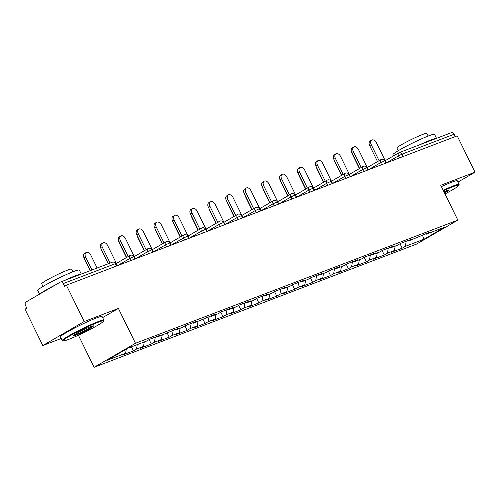 <?xml version="1.0" encoding="UTF-8"?>
<svg xmlns="http://www.w3.org/2000/svg" width="500" height="500" viewBox="0 0 500 500"><rect width="100%" height="100%" fill="white"/><g stroke="black" fill="none" stroke-linecap="round" stroke-linejoin="round"><path stroke-width="0.75" d="M94.106 367.294L416.463 244.125L457.831 220.119L135.475 343.281L94.106 367.294L78.394 335.219M102.625 317.6L118.406 308.444L84.175 321.525L42.8 345.531L61.256 338.481M42.8 345.531L25 309.194L26.806 308.144L25.506 305.494A2.781 2.081 -110.9 0 1 26.1 301.95L60.231 282.144A2.781 2.081 -110.9 0 1 60.462 282.038L112.5 262.15A2.781 2.081 -110.9 0 1 115.306 263.7L63.263 283.581L64.562 286.238L66.375 285.188L84.175 321.525M422.375 235.062L424.012 239.219L445 227.044L426.331 234.175L429.469 232.356L408.413 241.019L407.688 240.675M424.012 239.219L405.344 246.35L402.206 248.175L400.025 243.725M395.169 246.081L394.431 250.525L391.294 252.344L402.206 248.175M394.431 250.525L387.425 253.2L384.288 255.019L382.106 250.569M377.25 252.925L376.506 257.369L373.375 259.188L384.288 255.019M376.506 257.369L369.5 260.05L366.362 261.869L364.181 257.419M359.325 259.775L358.587 264.219L355.45 266.038L366.362 261.869M358.587 264.219L351.581 266.894L348.444 268.712L346.262 264.262M341.406 266.625L340.662 271.062L337.531 272.887L348.444 268.712M340.662 271.062L333.656 273.744L330.519 275.562L328.344 271.112M323.488 273.469L322.744 277.913L319.606 279.731L330.519 275.562M322.744 277.913L315.738 280.587L312.6 282.413L310.419 277.962M305.562 280.319L304.825 284.762L301.688 286.581L312.6 282.413M304.825 284.762L297.812 287.438L294.681 289.256L292.5 284.806M287.644 287.162L286.9 291.606L283.762 293.425L294.681 289.256M286.9 291.606L279.894 294.288L276.756 296.106L274.575 291.656M269.719 294.012L268.981 298.456L265.844 300.275L276.756 296.106M268.981 298.456L261.969 301.131L258.837 302.95L256.656 298.5M251.8 300.863L251.056 305.3L247.919 307.125L258.837 302.95M251.056 305.3L244.05 307.981L240.912 309.8L238.731 305.35M233.875 307.706L233.137 312.15L230 313.969L240.912 309.8M233.137 312.15L226.131 314.825L222.994 316.65L220.812 312.2M215.956 314.556L215.212 319L212.081 320.819L222.994 316.65M215.212 319L208.206 321.675L205.069 323.494L202.887 319.044M198.031 321.4L197.294 325.844L194.156 327.663L205.069 323.494M197.294 325.844L190.287 328.525L187.15 330.344L184.969 325.894M180.113 328.25L179.369 332.694L176.238 334.513L187.15 330.344M179.369 332.694L172.362 335.369L169.225 337.188L167.05 332.738M162.194 335.1L161.45 339.538L158.312 341.362L169.225 337.188M161.45 339.538L154.444 342.219L151.306 344.038L149.125 339.588M144.269 341.944L143.531 346.388L140.394 348.206L151.306 344.038M143.531 346.388L136.519 349.062L133.381 350.887L131.412 346.856M126.287 349.137L125.606 353.237L122.469 355.056L133.381 350.887M125.606 353.237L106.938 360.369L127.925 348.188L146.594 341.056L149.731 339.237L160.644 335.069L157.506 336.887L178.569 328.219L175.431 330.037L182.438 327.362L185.575 325.544L196.488 321.369L193.35 323.194L214.406 314.525L211.275 316.344L218.281 313.669L221.419 311.844L232.331 307.675L229.194 309.494L236.2 306.819L239.338 305L250.25 300.831L247.119 302.65L254.125 299.969L257.262 298.15L268.175 293.981L265.038 295.8L272.044 293.125L275.181 291.306L286.094 287.131L282.956 288.956L289.969 286.275L293.1 284.456L304.019 280.287L300.881 282.106L307.887 279.431L311.025 277.606L321.938 273.438L318.8 275.256L325.812 272.581L328.944 270.763L339.862 266.594L336.725 268.412L343.731 265.731L346.869 263.913L357.781 259.744L354.644 261.562L361.65 258.888L364.787 257.069L375.7 252.894L372.569 254.719L379.575 252.037L382.713 250.219L393.625 246.05L390.487 247.869L397.494 245.194L400.631 243.369L411.544 239.2L408.413 241.019M388.275 248.094L387.425 253.2M370.35 254.944L369.5 260.05M390.487 247.869L389.762 247.525M352.431 261.788L351.581 266.894M372.569 254.719L371.844 254.369M334.506 268.637L333.656 273.744M354.644 261.562L353.919 261.219M316.588 275.481L315.738 280.587M336.725 268.412L336 268.069M298.669 282.331L297.812 287.438M318.8 275.256L318.075 274.913M280.744 289.181L279.894 294.288M300.881 282.106L300.156 281.762M262.825 296.025L261.969 301.131M282.956 288.956L282.231 288.606M244.9 302.875L244.05 307.981M265.038 295.8L264.312 295.456M226.981 309.719L226.131 314.825M247.119 302.65L246.394 302.306M209.056 316.569L208.206 321.675M229.194 309.494L228.469 309.15M191.137 323.419L190.287 328.525M211.275 316.344L210.55 316M173.212 330.262L172.362 335.369M193.35 323.194L192.625 322.844M155.294 337.113L154.444 342.219M175.431 330.037L174.706 329.694M137.262 344.625L136.519 349.062M157.506 336.887L156.781 336.544M63.263 283.581A2.781 2.081 -110.9 0 0 60.462 282.038M457.944 182.094L475 172.194L457.2 135.863L66.375 285.188M451.062 132.819A2.781 2.081 69.1 0 1 451.287 132.706A2.781 2.081 69.1 0 1 454.087 134.256L455.244 136.606M475 172.194L440.763 185.275L457.831 220.119M118.406 308.444L135.475 343.281M406.194 241.244L405.344 246.35M426.331 234.175L425.606 233.831M117.5 265.656L107.587 245.425A4.169 2.75 59.9 0 0 102.912 242.806A4.169 2.75 59.9 0 0 102.419 247.4L100.85 248.312A4.169 2.75 -120.1 0 1 101.344 243.719L102.912 242.806M108.4 263.719L100.85 248.312M110.094 263.069L102.419 247.4M85.656 257.131L84.087 258.044A4.169 2.75 -120.1 0 1 84.575 253.45L86.144 252.537A4.169 2.75 59.9 0 0 85.656 257.131L91.956 270M97.125 268.025L90.825 255.156A4.169 2.75 59.9 0 0 86.144 252.537M84.087 258.044L90.262 270.65M68.612 339.412A22.613 1.806 153.9 0 0 90.481 329.275A22.613 1.806 153.9 0 0 103.631 321.087A22.613 1.806 153.9 0 0 98.044 322.331A22.613 1.806 153.9 0 0 74.662 333.263A22.613 1.806 153.9 0 0 63.15 340.919A22.613 1.806 153.9 0 0 68.612 339.412M63.15 340.919L62.406 340.669A23.169 1.85 -26.1 0 1 62.275 340.569A23.169 1.85 -26.1 0 1 74.969 332.419A23.169 1.85 -26.1 0 1 98.156 321.625A23.169 1.85 -26.1 0 1 103.888 320.181A23.169 1.85 -26.1 0 1 103.888 320.35L103.631 321.087M75.969 335.144A11.306 0.906 -26.1 0 1 73.175 335.763A11.306 0.906 -26.1 0 1 79.744 331.669A11.306 0.906 -26.1 0 1 90.681 326.6A11.306 0.906 -26.1 0 1 93.413 325.85A11.306 0.906 -26.1 0 1 87.656 329.675A11.306 0.906 -26.1 0 1 75.969 335.144M73.8 335.15A10.75 0.862 153.9 0 0 76.087 334.431A10.75 0.862 153.9 0 0 85.738 330A10.75 0.862 153.9 0 0 92.544 325.969M39.538 294.156L37.731 290.462A23.169 1.85 -26.1 0 1 50.425 282.312A23.169 1.85 -26.1 0 1 73.612 271.519A23.169 1.85 -26.1 0 1 79.338 270.075L81.3 274.075M64.35 280.55A23.169 1.85 -26.1 0 1 75.644 275.669A23.169 1.85 -26.1 0 1 81.2 274.113M42.987 286.45L41.688 283.788A16.681 1.331 -26.1 0 1 50.825 277.925A16.681 1.331 -26.1 0 1 67.519 270.15A16.681 1.331 -26.1 0 1 71.644 269.113L72.95 271.775M62.275 340.569L60.487 336.919A23.169 1.85 -26.1 0 1 73.181 328.769A23.169 1.85 -26.1 0 1 96.369 317.975A23.169 1.85 -26.1 0 1 102.1 316.531L103.888 320.181M40.587 293.544A23.169 1.85 -26.1 0 1 55.681 284.788M445 193.919A22.613 1.806 153.9 0 0 458.844 185.362A22.613 1.806 153.9 0 0 453.256 186.612A22.613 1.806 153.9 0 0 443.475 190.8M443.206 190.263A23.169 1.85 -26.1 0 1 453.375 185.9A23.169 1.85 -26.1 0 1 459.1 184.462A23.169 1.85 -26.1 0 1 459.1 184.625L458.844 185.362M443.906 191.688A11.306 0.906 -26.1 0 1 445.9 190.881A11.306 0.906 -26.1 0 1 448.625 190.125A11.306 0.906 -26.1 0 1 444.562 193.031M393.506 155.881L392.944 154.738A23.169 1.85 -26.1 0 1 405.637 146.588A23.169 1.85 -26.1 0 1 428.825 135.8A23.169 1.85 -26.1 0 1 434.556 134.356L436.512 138.35M419.562 144.831A23.169 1.85 -26.1 0 1 430.856 139.944A23.169 1.85 -26.1 0 1 436.419 138.387M398.2 150.731L396.9 148.069A16.681 1.331 -26.1 0 1 406.037 142.2A16.681 1.331 -26.1 0 1 422.738 134.431A16.681 1.331 -26.1 0 1 426.863 133.394L428.162 136.056M441.419 186.612A23.169 1.85 -26.1 0 1 451.587 182.25A23.169 1.85 -26.1 0 1 457.312 180.812L459.1 184.462M444.3 192.488A10.75 0.862 153.9 0 0 447.756 190.244M135.419 258.806L125.512 238.581A4.169 2.75 59.9 0 0 120.831 235.963A4.169 2.75 59.9 0 0 120.344 240.556L118.775 241.462A4.169 2.75 -120.1 0 1 119.262 236.869L120.831 235.963M126.613 257.475L118.775 241.462M128.181 256.562L120.344 240.556M153.344 251.956L143.431 231.731A4.169 2.75 59.9 0 0 138.756 229.112A4.169 2.75 59.9 0 0 138.262 233.706L136.694 234.619A4.169 2.75 -120.1 0 1 137.188 230.025L138.756 229.112M144.537 250.625L136.694 234.619M146.106 249.713L138.262 233.706M171.262 245.113L161.356 224.887A4.169 2.75 59.9 0 0 156.675 222.262A4.169 2.75 59.9 0 0 156.181 226.863L154.619 227.769A4.169 2.75 -120.1 0 1 155.106 223.175L156.675 222.262M162.456 243.775L154.619 227.769M164.025 242.869L156.181 226.863M202.381 233.219L201.381 231.169L189.175 238.25L179.275 218.038A4.169 2.75 59.9 0 0 174.6 215.419A4.169 2.75 59.9 0 0 174.106 220.012L172.537 220.925A4.169 2.75 -120.1 0 1 173.031 216.325L174.6 215.419M180.381 236.931L172.537 220.925M181.95 236.019L174.106 220.012M220.306 226.375L219.3 224.325L207.1 231.4L197.2 211.188A4.169 2.75 59.9 0 0 192.519 208.569A4.169 2.75 59.9 0 0 192.025 213.162L190.456 214.075A4.169 2.75 -120.1 0 1 190.95 209.481L192.519 208.569M198.3 230.081L190.456 214.075M199.869 229.175L192.025 213.162M102.206 251.081L102.006 251.194A4.169 2.75 -120.1 0 1 101.494 249.619M102.006 251.194L108.181 263.8M120.131 244.231L119.931 244.35A4.169 2.75 -120.1 0 1 119.412 242.769M119.931 244.35L126.419 257.587M138.05 237.381L137.85 237.5A4.169 2.75 -120.1 0 1 137.331 235.925M137.85 237.5L144.338 250.744M155.969 230.538L155.769 230.65A4.169 2.75 -120.1 0 1 155.256 229.075M155.769 230.65L162.256 243.894M173.894 223.688L173.694 223.806A4.169 2.75 -120.1 0 1 173.175 222.231M173.694 223.806L180.181 237.044M238.225 219.525L237.225 217.475L225.019 224.556L215.119 204.344A4.169 2.75 59.9 0 0 210.438 201.725A4.169 2.75 59.9 0 0 209.95 206.319L208.381 207.225A4.169 2.75 -120.1 0 1 208.875 202.631L210.438 201.725M216.225 223.238L208.381 207.225M217.794 222.325L209.95 206.319M191.812 216.844L191.612 216.956A4.169 2.75 -120.1 0 1 191.1 215.381M191.612 216.956L198.1 230.2M256.15 212.675L255.144 210.625L242.944 217.706L233.038 197.494A4.169 2.75 59.9 0 0 228.363 194.875A4.169 2.75 59.9 0 0 227.869 199.469L226.3 200.381A4.169 2.75 -120.1 0 1 226.794 195.787L228.363 194.875M234.144 216.388L226.3 200.381M235.712 215.475L227.869 199.469M209.737 209.994L209.537 210.113A4.169 2.75 -120.1 0 1 209.019 208.531M209.537 210.113L216.025 223.35M274.069 205.831L273.062 203.781L260.863 210.863L250.963 190.65A4.169 2.75 59.9 0 0 246.281 188.025A4.169 2.75 59.9 0 0 245.794 192.625L244.225 193.531A4.169 2.75 -120.1 0 1 244.713 188.938L246.281 188.025M252.069 209.537L244.225 193.531M253.631 208.631L245.794 192.625M227.656 203.144L227.456 203.263A4.169 2.75 -120.1 0 1 226.944 201.688M227.456 203.263L233.944 216.506M278.794 204.025L268.881 183.8A4.169 2.75 59.9 0 0 264.206 181.181A4.169 2.75 59.9 0 0 263.712 185.775L262.144 186.688A4.169 2.75 -120.1 0 1 262.638 182.087L264.206 181.181M269.988 202.694L262.144 186.688M271.556 201.781L263.712 185.775M245.581 196.3L245.381 196.412A4.169 2.75 -120.1 0 1 244.862 194.838M245.381 196.412L251.869 209.656M296.712 197.181L286.806 176.95A4.169 2.75 59.9 0 0 282.125 174.331A4.169 2.75 59.9 0 0 281.637 178.925L280.069 179.838A4.169 2.75 -120.1 0 1 280.556 175.244L282.125 174.331M287.906 195.844L280.069 179.838M289.475 194.938L281.637 178.925M263.5 189.45L263.3 189.569A4.169 2.75 -120.1 0 1 262.787 187.994M263.3 189.569L269.788 202.806M314.637 190.331L304.725 170.106A4.169 2.75 59.9 0 0 300.05 167.488A4.169 2.75 59.9 0 0 299.556 172.081L297.987 172.987A4.169 2.75 -120.1 0 1 298.481 168.394L300.05 167.488M305.831 189L297.987 172.987M307.4 188.088L299.556 172.081M281.425 182.606L281.225 182.719A4.169 2.75 -120.1 0 1 280.706 181.144M281.225 182.719L287.712 195.963M345.756 178.438L344.75 176.388L332.55 183.469L322.65 163.256A4.169 2.75 59.9 0 0 317.969 160.637A4.169 2.75 59.9 0 0 317.475 165.231L315.912 166.144A4.169 2.75 -120.1 0 1 316.4 161.55L317.969 160.637M323.75 182.15L315.912 166.144M325.319 181.238L317.475 165.231M299.344 175.756L299.144 175.875A4.169 2.75 -120.1 0 1 298.631 174.294M299.144 175.875L305.631 189.112M363.675 171.594L362.675 169.544L350.469 176.625L340.569 156.412A4.169 2.75 59.9 0 0 335.894 153.787A4.169 2.75 59.9 0 0 335.4 158.387L333.831 159.294A4.169 2.75 -120.1 0 1 334.325 154.7L335.894 153.787M341.675 175.3L333.831 159.294M343.244 174.394L335.4 158.387M317.262 168.906L317.062 169.025A4.169 2.75 -120.1 0 1 316.55 167.45M317.062 169.025L323.55 182.269M381.6 164.744L380.594 162.694L368.394 169.775L358.494 149.562A4.169 2.75 59.9 0 0 353.812 146.944A4.169 2.75 59.9 0 0 353.319 151.537L351.75 152.45A4.169 2.75 -120.1 0 1 352.244 147.85L353.812 146.944M359.594 168.456L351.75 152.45M361.163 167.544L353.319 151.537M335.188 162.062L334.988 162.175A4.169 2.75 -120.1 0 1 334.469 160.6M334.988 162.175L341.475 175.419M399.519 157.9L398.519 155.85L386.312 162.925L376.413 142.713A4.169 2.75 59.9 0 0 371.737 140.094A4.169 2.75 59.9 0 0 371.244 144.688L369.675 145.6A4.169 2.75 -120.1 0 1 370.169 141.006L371.737 140.094M377.519 161.606L369.675 145.6M379.087 160.7L371.244 144.688M353.106 155.213L352.906 155.331A4.169 2.75 -120.1 0 1 352.394 153.756M352.906 155.331L359.394 168.569M116.456 266.05L115.306 263.7L115.994 263.525A2.781 2.781 0 0 0 112.5 262.15M454.087 134.256L402.05 154.137L403.2 156.494M399.019 152.7A2.781 2.081 69.1 0 1 399.25 152.594A2.781 2.081 69.1 0 1 402.05 154.137L398.519 155.85A2.781 1.831 59.9 0 1 398.844 152.781A2.781 1.831 59.9 0 1 399.019 152.7M130.7 260.613L129.694 258.562L117.494 265.637M130.2 255.413A2.781 1.831 59.9 0 0 130.019 255.494A2.781 1.831 59.9 0 0 129.694 258.562L133.912 256.681A2.781 2.781 0 0 0 130.019 255.494L116.394 263.406M148.619 253.762L147.613 251.713L135.412 258.794M166.537 246.912L165.538 244.862L153.338 251.944M184.462 240.069L183.456 238.019L171.256 245.1M291.994 198.981L290.988 196.931L278.788 204.013M309.913 192.138L308.906 190.087L296.706 197.162M327.837 185.287L326.831 183.238L314.631 190.319M148.119 248.562A2.781 1.831 59.9 0 0 147.944 248.65A2.781 1.831 59.9 0 0 147.613 251.713L151.838 249.831A2.781 2.781 0 0 0 147.944 248.65L134.319 256.556M166.038 241.719A2.781 1.831 59.9 0 0 165.863 241.8A2.781 1.831 59.9 0 0 165.538 244.862L169.756 242.981A2.781 2.781 0 0 0 165.863 241.8L152.238 249.706M183.962 234.869A2.781 1.831 59.9 0 0 183.787 234.956A2.781 1.831 59.9 0 0 183.456 238.019L187.675 236.137A2.781 2.781 0 0 0 183.787 234.956L170.162 242.862M201.881 228.025A2.781 1.831 59.9 0 0 201.706 228.106A2.781 1.831 59.9 0 0 201.381 231.169L205.6 229.288A2.781 2.781 0 0 0 201.706 228.106L188.081 236.012M219.806 221.175A2.781 1.831 59.9 0 0 219.631 221.256A2.781 1.831 59.9 0 0 219.3 224.325L223.519 222.444A2.781 2.781 0 0 0 219.631 221.256L206.006 229.169M237.725 214.325A2.781 1.831 59.9 0 0 237.55 214.412A2.781 1.831 59.9 0 0 237.225 217.475L241.444 215.594A2.781 2.781 0 0 0 237.55 214.412L223.925 222.319M255.65 207.481A2.781 1.831 59.9 0 0 255.469 207.562A2.781 1.831 59.9 0 0 255.144 210.625L259.363 208.744A2.781 2.781 0 0 0 255.469 207.562L241.844 215.469M273.569 200.631A2.781 1.831 59.9 0 0 273.394 200.719A2.781 1.831 59.9 0 0 273.062 203.781L277.288 201.9A2.781 2.781 0 0 0 273.394 200.719L259.769 208.625M291.494 193.787A2.781 1.831 59.9 0 0 291.312 193.869A2.781 1.831 59.9 0 0 290.988 196.931L295.206 195.05A2.781 2.781 0 0 0 291.312 193.869L277.688 201.775M309.413 186.938A2.781 1.831 59.9 0 0 309.237 187.019A2.781 1.831 59.9 0 0 308.906 190.087L313.131 188.206A2.781 2.781 0 0 0 309.237 187.019L295.613 194.931M327.331 180.087A2.781 1.831 59.9 0 0 327.156 180.175A2.781 1.831 59.9 0 0 326.831 183.238L331.05 181.356A2.781 2.781 0 0 0 327.156 180.175L313.531 188.081M345.256 173.244A2.781 1.831 59.9 0 0 345.081 173.325A2.781 1.831 59.9 0 0 344.75 176.388L348.969 174.506A2.781 2.781 0 0 0 345.081 173.325L331.456 181.231M363.175 166.394A2.781 1.831 59.9 0 0 363 166.481A2.781 1.831 59.9 0 0 362.675 169.544L366.894 167.662A2.781 2.781 0 0 0 363 166.481L349.375 174.387M381.1 159.55A2.781 1.831 59.9 0 0 380.925 159.631A2.781 1.831 59.9 0 0 380.594 162.694L384.812 160.812A2.781 2.781 0 0 0 380.925 159.631L367.3 167.537M385.219 160.694L398.844 152.781A2.781 2.781 0 0 1 399.25 152.594L451.287 132.706M117.106 265.8L115.994 263.525M135.031 258.956L133.912 256.681M152.95 252.106L151.838 249.831M170.869 245.263L169.756 242.981M188.794 238.412L187.675 236.137M206.713 231.562L205.6 229.288M224.638 224.719L223.519 222.444M242.556 217.869L241.444 215.594M260.481 211.025L259.363 208.744M278.4 204.175L277.288 201.9M296.325 197.325L295.206 195.05M314.244 190.481L313.131 188.206M332.163 183.631L331.05 181.356M350.087 176.788L348.969 174.506M368.006 169.938L366.894 167.662M385.931 163.088L384.812 160.812"/></g></svg>
